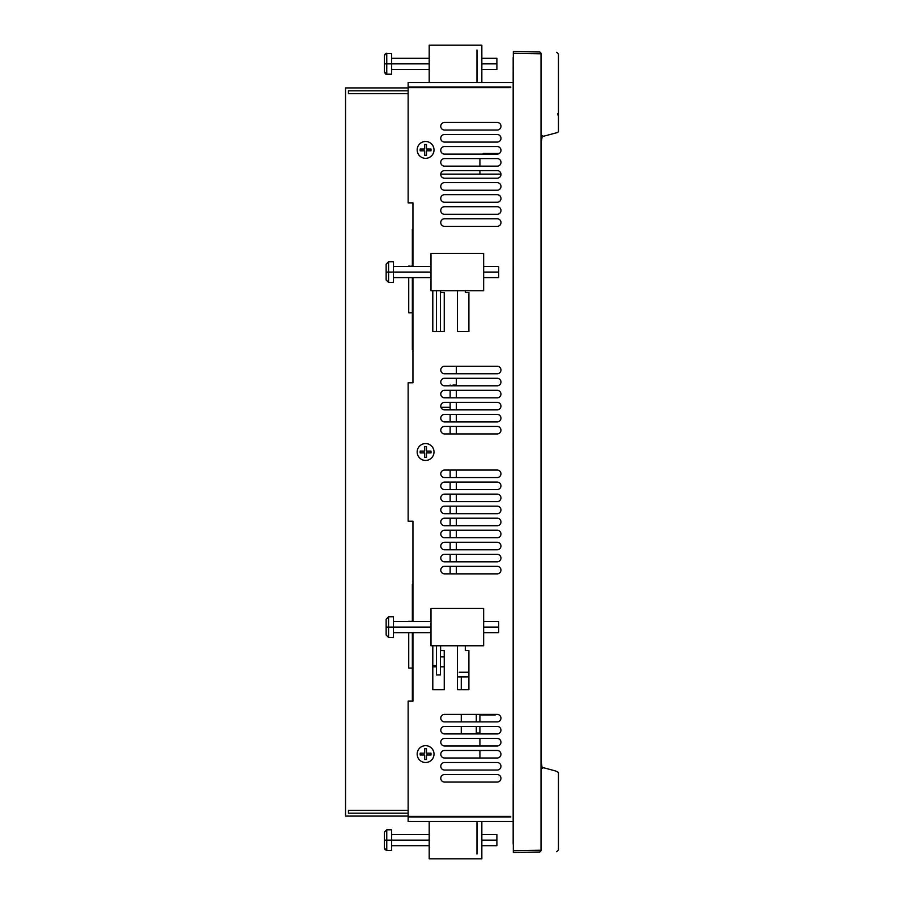 <?xml version="1.0" encoding="UTF-8"?>
<svg xmlns="http://www.w3.org/2000/svg" width="904" height="904" viewBox="0 0 904 904"><rect width="100%" height="100%" fill="white"/><g stroke="black" fill="none" stroke-linecap="round" stroke-linejoin="round"><path stroke-width="1.36" d="M483.233 153.477L483.233 154.121L483.233 153.477L499.302 153.477L483.233 153.477M483.233 714.375L483.233 714.974L483.233 714.375M513.325 852.483L513.325 51.517L539.247 51.969L513.438 51.517L513.415 53.325L541.021 53.777C564.265 54.183 564.265 54.183 541.021 53.777L541.021 850.223C564.265 849.816 564.265 849.816 541.021 850.223L541.021 53.777A1.808 1.797 -89 0 0 539.247 51.969C562.491 52.375 562.491 52.375 539.247 51.969A1.808 1.797 91 0 1 541.021 53.777C564.265 54.183 564.265 54.183 541.021 53.777L513.415 53.325L513.325 852.483M513.325 53.325L513.325 850.675M541.36 763.371L541.36 141.623C541.699 136.843 542.151 134.899 542.716 135.792A0.904 0.904 75 0 1 542.129 136.64A0.904 0.904 -105 0 0 542.716 135.792C563.7 130.165 563.7 130.165 542.716 135.792C563.7 130.165 563.7 130.165 542.716 135.792C542.151 134.899 541.699 136.843 541.36 141.623L541.36 762.377C541.699 767.157 542.151 769.101 542.716 768.208C563.7 773.835 563.7 773.835 542.716 768.208C563.7 773.835 563.7 773.835 542.716 768.208A0.904 0.904 -75 0 0 542.129 767.36L548.581 769.089M556.683 52.274L558.457 54.082L558.457 131.566L557.791 132.447L547.18 135.284M557.915 115.023L557.892 113.497M541.021 850.223L513.415 850.675L541.021 850.223A1.808 1.797 89 0 1 539.247 852.031L513.438 852.483L539.247 852.031A1.808 1.797 -91 0 0 541.021 850.223C564.265 849.816 564.265 849.816 541.021 850.223M542.4 767.439L545.688 768.321M545.993 768.4L549.349 769.293M549.903 769.44L555.474 770.931L549.903 769.44M555.598 770.976L558.457 772.434L558.457 849.918L556.683 851.726M542.05 767.338C563.034 772.965 563.034 772.965 542.05 767.338C563.034 772.965 563.034 772.965 542.05 767.338L541.36 762.569M542.129 767.36A0.904 0.904 105 0 1 542.716 768.208C542.151 769.101 541.699 767.157 541.36 762.377L541.338 762.976M542.05 136.662C563.034 131.035 563.034 131.035 542.05 136.662L541.36 141.431L542.151 136.617M548.581 134.911L542.242 136.606M541.36 141.623L541.338 141.024M513.438 51.517L539.247 51.969M500.974 174.133L440.756 174.133A3.797 3.797 0 0 1 444.542 170.607L497.189 170.607A3.797 3.797 0 0 1 500.986 174.404A3.797 3.797 0 0 1 497.189 178.19L444.542 178.19A3.797 3.797 0 0 1 440.745 174.404A3.797 3.797 0 0 1 444.542 170.607A3.797 3.797 0 0 0 440.756 174.133L500.974 174.133M450.135 573.859L450.135 566.333L450.135 573.859M450.135 561.825L450.135 554.299L450.135 561.825M450.135 549.79L450.135 542.264L450.135 549.79M450.135 537.756L450.135 530.23L450.135 537.756M450.135 525.721L450.135 518.195L450.135 525.721M450.135 513.687L450.135 506.161L450.135 513.687M450.135 501.641L450.135 494.126L450.135 501.641M450.135 489.606L450.135 482.092L450.135 489.606M450.135 477.572L450.135 470.057L450.135 477.572M450.135 433.943L450.135 426.428L450.135 433.943M450.135 421.908L450.135 414.394L450.135 421.908M450.135 409.874L450.135 402.359L450.135 409.874M450.135 397.839L450.135 390.313L450.135 397.839M450.135 385.805L450.135 385.025L450.135 385.805M453.028 385.025L456.328 385.025M465.3 645.772L465.3 650.586L468.905 650.586L468.905 689.707L457.481 689.707L457.481 676.881L468.905 676.881M440.971 407.32L450.135 407.32L440.971 407.32A3.763 3.763 0 0 0 444.542 409.874A3.763 3.763 0 0 1 440.779 406.111A3.763 3.763 0 0 1 444.542 402.359L497.189 402.359A3.763 3.763 0 0 1 500.952 406.111A3.763 3.763 0 0 1 497.189 409.874L444.542 409.874A3.763 3.763 0 0 1 440.971 407.32M450.135 397.387L442.745 397.387L450.135 397.387M440.451 656.869L444.237 656.869M444.237 666.802L440.451 666.802M436.417 666.802L432.801 666.802M510.737 816.979L510.737 816.38L510.737 816.979L408.133 816.979L510.737 816.979M510.737 87.62L510.737 87.021L408.133 87.021L510.737 87.021L510.737 87.62L408.133 87.62L408.133 202.869L412.947 202.869L412.947 266.533M513.415 821.487L408.133 821.487L513.415 821.487M408.133 82.513L513.415 82.513L408.133 82.513L408.133 87.021L408.133 82.513M412.947 277.607L412.947 382.799L412.947 277.607L412.947 382.799L408.133 382.799L408.133 521.201L412.947 521.201L412.947 621.579M412.947 632.653L412.947 701.131L412.947 632.653L412.947 701.131L408.133 701.131L408.133 816.38L510.737 816.38M408.133 816.979L408.133 821.487L408.133 816.979M440.621 645.772L440.621 650.586L444.237 650.586L444.237 689.707L432.801 689.707L432.801 645.772M457.481 676.881L457.481 645.772L457.481 689.707L468.905 689.707L468.905 650.586M440.621 290.726L440.621 292.534L444.237 292.534L444.237 331.644L432.801 331.644L432.801 290.726M457.481 331.644L457.481 290.726L457.481 331.644L468.905 331.644L457.481 331.644M465.3 290.726L465.3 292.534L468.905 292.534L468.905 331.644L468.905 292.534M434.01 452A8.43 8.43 0 0 1 425.581 460.43A8.43 8.43 0 0 1 417.162 452A8.43 8.43 0 0 1 425.581 443.57A8.43 8.43 0 0 1 434.01 452M417.162 754.094A8.43 8.43 0 0 1 425.581 745.664A8.43 8.43 0 0 1 434.01 754.094A8.43 8.43 0 0 1 425.581 762.513A8.43 8.43 0 0 1 417.162 754.094M417.162 149.906A8.43 8.43 0 0 1 425.581 141.487A8.43 8.43 0 0 1 434.01 149.906A8.43 8.43 0 0 1 425.581 158.336A8.43 8.43 0 0 1 417.162 149.906M444.542 433.943A3.763 3.763 0 0 1 440.779 430.191A3.763 3.763 0 0 1 444.542 426.428L497.189 426.428A3.763 3.763 0 0 1 500.952 430.191A3.763 3.763 0 0 1 497.189 433.943L444.542 433.943A3.763 3.763 0 0 1 440.779 430.191A3.763 3.763 0 0 1 444.542 426.428A3.763 3.763 0 0 0 440.779 430.191A3.763 3.763 0 0 0 444.542 433.943A3.763 3.763 0 0 1 440.779 430.191A3.763 3.763 0 0 1 444.542 426.428M444.542 421.908A3.763 3.763 0 0 1 440.779 418.145A3.763 3.763 0 0 1 444.542 414.394L497.189 414.394A3.763 3.763 0 0 1 500.952 418.145A3.763 3.763 0 0 1 497.189 421.908L444.542 421.908A3.763 3.763 0 0 1 440.779 418.145A3.763 3.763 0 0 1 444.542 414.394A3.763 3.763 0 0 0 440.779 418.145A3.763 3.763 0 0 0 444.542 421.908A3.763 3.763 0 0 1 440.779 418.145A3.763 3.763 0 0 1 444.542 414.394M444.542 397.839A3.763 3.763 0 0 1 440.779 394.076A3.763 3.763 0 0 1 444.542 390.313L497.189 390.313A3.763 3.763 0 0 1 500.952 394.076A3.763 3.763 0 0 1 497.189 397.839L444.542 397.839A3.763 3.763 0 0 1 440.779 394.076A3.763 3.763 0 0 1 444.542 390.313A3.763 3.763 0 0 0 442.745 397.387A3.763 3.763 0 0 1 444.542 390.313M444.542 385.805A3.763 3.763 0 0 1 440.779 382.042A3.763 3.763 0 0 1 444.542 378.279L497.189 378.279A3.763 3.763 0 0 1 500.952 382.042A3.763 3.763 0 0 1 497.189 385.805L444.542 385.805A3.763 3.763 0 0 1 440.779 382.042A3.763 3.763 0 0 1 444.542 378.279A3.763 3.763 0 0 0 440.779 382.042A3.763 3.763 0 0 0 444.542 385.805A3.763 3.763 0 0 1 440.779 382.042A3.763 3.763 0 0 1 444.542 378.279M444.542 373.77A3.763 3.763 0 0 1 440.779 370.007A3.763 3.763 0 0 1 444.542 366.244L497.189 366.244A3.763 3.763 0 0 1 500.952 370.007A3.763 3.763 0 0 1 497.189 373.77L444.542 373.77A3.763 3.763 0 0 1 440.779 370.007A3.763 3.763 0 0 1 444.542 366.244A3.763 3.763 0 0 0 440.779 370.007A3.763 3.763 0 0 0 444.542 373.77A3.763 3.763 0 0 1 440.779 370.007A3.763 3.763 0 0 1 444.542 366.244M444.542 477.572A3.763 3.763 0 0 1 440.779 473.809A3.763 3.763 0 0 1 444.542 470.057L497.189 470.057A3.763 3.763 0 0 1 500.952 473.809A3.763 3.763 0 0 1 497.189 477.572L444.542 477.572A3.763 3.763 0 0 1 440.779 473.809A3.763 3.763 0 0 1 444.542 470.057A3.763 3.763 0 0 0 440.779 473.809A3.763 3.763 0 0 0 444.542 477.572A3.763 3.763 0 0 1 440.779 473.809A3.763 3.763 0 0 1 444.542 470.057M444.542 489.606A3.763 3.763 0 0 1 440.779 485.855A3.763 3.763 0 0 1 444.542 482.092L497.189 482.092A3.763 3.763 0 0 1 500.952 485.855A3.763 3.763 0 0 1 497.189 489.606L444.542 489.606A3.763 3.763 0 0 1 440.779 485.855A3.763 3.763 0 0 1 444.542 482.092A3.763 3.763 0 0 0 440.779 485.855A3.763 3.763 0 0 0 444.542 489.606A3.763 3.763 0 0 1 440.779 485.855A3.763 3.763 0 0 1 444.542 482.092M444.542 501.641A3.763 3.763 0 0 1 440.779 497.889A3.763 3.763 0 0 1 444.542 494.126L497.189 494.126A3.763 3.763 0 0 1 500.952 497.889A3.763 3.763 0 0 1 497.189 501.641L444.542 501.641A3.763 3.763 0 0 1 440.779 497.889A3.763 3.763 0 0 1 444.542 494.126A3.763 3.763 0 0 0 440.779 497.889A3.763 3.763 0 0 0 444.542 501.641A3.763 3.763 0 0 1 440.779 497.889A3.763 3.763 0 0 1 444.542 494.126M444.542 513.687A3.763 3.763 0 0 1 440.779 509.924A3.763 3.763 0 0 1 444.542 506.161L497.189 506.161A3.763 3.763 0 0 1 500.952 509.924A3.763 3.763 0 0 1 497.189 513.687L444.542 513.687A3.763 3.763 0 0 1 440.779 509.924A3.763 3.763 0 0 1 444.542 506.161A3.763 3.763 0 0 0 440.779 509.924A3.763 3.763 0 0 0 444.542 513.687A3.763 3.763 0 0 1 440.779 509.924A3.763 3.763 0 0 1 444.542 506.161M444.542 525.721A3.763 3.763 0 0 1 440.779 521.958A3.763 3.763 0 0 1 444.542 518.195L497.189 518.195A3.763 3.763 0 0 1 500.952 521.958A3.763 3.763 0 0 1 497.189 525.721L444.542 525.721A3.763 3.763 0 0 1 440.779 521.958A3.763 3.763 0 0 1 444.542 518.195A3.763 3.763 0 0 0 440.779 521.958A3.763 3.763 0 0 0 444.542 525.721A3.763 3.763 0 0 1 440.779 521.958A3.763 3.763 0 0 1 444.542 518.195M444.542 537.756A3.763 3.763 0 0 1 440.779 533.993A3.763 3.763 0 0 1 444.542 530.23L497.189 530.23A3.763 3.763 0 0 1 500.952 533.993A3.763 3.763 0 0 1 497.189 537.756L444.542 537.756A3.763 3.763 0 0 1 440.779 533.993A3.763 3.763 0 0 1 444.542 530.23A3.763 3.763 0 0 0 440.779 533.993A3.763 3.763 0 0 0 444.542 537.756A3.763 3.763 0 0 1 440.779 533.993A3.763 3.763 0 0 1 444.542 530.23M444.542 549.79A3.763 3.763 0 0 1 440.779 546.027A3.763 3.763 0 0 1 444.542 542.264L497.189 542.264A3.763 3.763 0 0 1 500.952 546.027A3.763 3.763 0 0 1 497.189 549.79L444.542 549.79A3.763 3.763 0 0 1 440.779 546.027A3.763 3.763 0 0 1 444.542 542.264A3.763 3.763 0 0 0 440.779 546.027A3.763 3.763 0 0 0 444.542 549.79A3.763 3.763 0 0 1 440.779 546.027A3.763 3.763 0 0 1 444.542 542.264M444.542 561.825A3.763 3.763 0 0 1 440.779 558.062A3.763 3.763 0 0 1 444.542 554.299L497.189 554.299A3.763 3.763 0 0 1 500.952 558.062A3.763 3.763 0 0 1 497.189 561.825L444.542 561.825A3.763 3.763 0 0 1 440.779 558.062A3.763 3.763 0 0 1 444.542 554.299A3.763 3.763 0 0 0 440.779 558.062A3.763 3.763 0 0 0 444.542 561.825A3.763 3.763 0 0 1 440.779 558.062A3.763 3.763 0 0 1 444.542 554.299M444.542 573.859A3.763 3.763 0 0 1 440.779 570.096A3.763 3.763 0 0 1 444.542 566.333L497.189 566.333A3.763 3.763 0 0 1 500.952 570.096A3.763 3.763 0 0 1 497.189 573.859L444.542 573.859A3.763 3.763 0 0 1 440.779 570.096A3.763 3.763 0 0 1 444.542 566.333A3.763 3.763 0 0 0 440.779 570.096A3.763 3.763 0 0 0 444.542 573.859A3.763 3.763 0 0 1 440.779 570.096A3.763 3.763 0 0 1 444.542 566.333M497.189 714.375A3.763 3.763 0 0 1 500.952 718.138A3.763 3.763 0 0 1 497.189 721.9L444.542 721.9A3.763 3.763 0 0 1 440.779 718.138A3.763 3.763 0 0 1 444.542 714.375L497.189 714.375A3.763 3.763 0 0 1 500.952 718.138A3.763 3.763 0 0 1 497.189 721.9M497.189 726.409A3.763 3.763 0 0 1 500.952 730.172A3.763 3.763 0 0 1 497.189 733.935L444.542 733.935A3.763 3.763 0 0 1 440.779 730.172A3.763 3.763 0 0 1 444.542 726.409L497.189 726.409A3.763 3.763 0 0 1 500.952 730.172A3.763 3.763 0 0 1 497.189 733.935M497.189 738.444A3.763 3.763 0 0 1 500.952 742.207A3.763 3.763 0 0 1 497.189 745.969L444.542 745.969A3.763 3.763 0 0 1 440.779 742.207A3.763 3.763 0 0 1 444.542 738.444L497.189 738.444A3.763 3.763 0 0 1 500.952 742.207A3.763 3.763 0 0 1 497.189 745.969M497.189 750.478A3.763 3.763 0 0 1 500.952 754.241A3.763 3.763 0 0 1 497.189 758.004L444.542 758.004A3.763 3.763 0 0 1 440.779 754.241A3.763 3.763 0 0 1 444.542 750.478L497.189 750.478A3.763 3.763 0 0 1 500.952 754.241A3.763 3.763 0 0 1 497.189 758.004M497.189 762.513A3.763 3.763 0 0 1 500.952 766.276A3.763 3.763 0 0 1 497.189 770.038L444.542 770.038A3.763 3.763 0 0 1 440.779 766.276A3.763 3.763 0 0 1 444.542 762.513L497.189 762.513A3.763 3.763 0 0 1 500.952 766.276A3.763 3.763 0 0 1 497.189 770.038A3.763 3.763 0 0 0 500.952 766.276A3.763 3.763 0 0 0 497.189 762.513A3.763 3.763 0 0 1 500.952 766.276A3.763 3.763 0 0 1 497.189 770.038M497.189 774.547A3.763 3.763 0 0 1 500.952 778.31A3.763 3.763 0 0 1 497.189 782.073L444.542 782.073A3.763 3.763 0 0 1 440.779 778.31A3.763 3.763 0 0 1 444.542 774.547L497.189 774.547A3.763 3.763 0 0 1 500.952 778.31A3.763 3.763 0 0 1 497.189 782.073A3.763 3.763 0 0 0 500.952 778.31A3.763 3.763 0 0 0 497.189 774.547A3.763 3.763 0 0 1 500.952 778.31A3.763 3.763 0 0 1 497.189 782.073M497.189 218.757A3.797 3.797 0 0 1 500.986 222.542A3.797 3.797 0 0 1 497.189 226.339L444.542 226.339A3.797 3.797 0 0 1 440.745 222.542A3.797 3.797 0 0 1 444.542 218.757L497.189 218.757A3.797 3.797 0 0 1 500.986 222.542A3.797 3.797 0 0 1 497.189 226.339M497.189 206.711A3.797 3.797 0 0 1 500.986 210.508A3.797 3.797 0 0 1 497.189 214.293L444.542 214.293A3.797 3.797 0 0 1 440.745 210.508A3.797 3.797 0 0 1 444.542 206.711L497.189 206.711A3.797 3.797 0 0 1 500.986 210.508A3.797 3.797 0 0 1 497.189 214.293M497.189 194.676A3.797 3.797 0 0 1 500.986 198.473A3.797 3.797 0 0 1 497.189 202.259L444.542 202.259A3.797 3.797 0 0 1 440.745 198.473A3.797 3.797 0 0 1 444.542 194.676L497.189 194.676A3.797 3.797 0 0 1 500.986 198.473A3.797 3.797 0 0 1 497.189 202.259M497.189 182.642A3.797 3.797 0 0 1 500.986 186.439A3.797 3.797 0 0 1 497.189 190.224L444.542 190.224A3.797 3.797 0 0 1 440.745 186.439A3.797 3.797 0 0 1 444.542 182.642L497.189 182.642A3.797 3.797 0 0 1 500.986 186.439A3.797 3.797 0 0 1 497.189 190.224M497.189 158.573A3.797 3.797 0 0 1 500.986 162.37A3.797 3.797 0 0 1 497.189 166.155L444.542 166.155A3.797 3.797 0 0 1 440.745 162.37A3.797 3.797 0 0 1 444.542 158.573L497.189 158.573A3.797 3.797 0 0 1 500.986 162.37A3.797 3.797 0 0 1 497.189 166.155M497.189 146.538A3.797 3.797 0 0 1 500.986 150.335A3.797 3.797 0 0 1 497.189 154.121L444.542 154.121A3.797 3.797 0 0 1 440.745 150.335A3.797 3.797 0 0 1 444.542 146.538L497.189 146.538A3.797 3.797 0 0 1 499.302 153.477A3.797 3.797 0 0 0 497.189 146.538A3.797 3.797 0 0 1 500.986 150.335A3.797 3.797 0 0 1 497.189 154.121M497.189 134.504A3.797 3.797 0 0 1 500.986 138.289A3.797 3.797 0 0 1 497.189 142.086L444.542 142.086A3.797 3.797 0 0 1 440.745 138.289A3.797 3.797 0 0 1 444.542 134.504L497.189 134.504A3.797 3.797 0 0 1 500.986 138.289A3.797 3.797 0 0 1 497.189 142.086A3.797 3.797 0 0 0 500.986 138.289A3.797 3.797 0 0 0 497.189 134.504A3.797 3.797 0 0 1 500.986 138.289A3.797 3.797 0 0 1 497.189 142.086M497.189 122.469A3.797 3.797 0 0 1 500.986 126.255A3.797 3.797 0 0 1 497.189 130.052L444.542 130.052A3.797 3.797 0 0 1 440.745 126.255A3.797 3.797 0 0 1 444.542 122.469L497.189 122.469A3.797 3.797 0 0 1 500.986 126.255A3.797 3.797 0 0 1 497.189 130.052A3.797 3.797 0 0 0 500.986 126.255A3.797 3.797 0 0 0 497.189 122.469A3.797 3.797 0 0 1 500.986 126.255A3.797 3.797 0 0 1 497.189 130.052M444.542 721.9A3.763 3.763 0 0 1 440.779 718.138A3.763 3.763 0 0 1 444.542 714.375A3.763 3.763 0 0 0 440.779 718.138A3.763 3.763 0 0 0 444.542 721.9A3.763 3.763 0 0 1 440.779 718.138A3.763 3.763 0 0 1 444.542 714.375M444.542 733.935A3.763 3.763 0 0 1 440.779 730.172A3.763 3.763 0 0 1 444.542 726.409A3.763 3.763 0 0 0 440.779 730.172A3.763 3.763 0 0 0 444.542 733.935A3.763 3.763 0 0 1 440.779 730.172A3.763 3.763 0 0 1 444.542 726.409M444.542 745.969A3.763 3.763 0 0 1 440.779 742.207A3.763 3.763 0 0 1 444.542 738.444A3.763 3.763 0 0 0 440.779 742.207A3.763 3.763 0 0 0 444.542 745.969A3.763 3.763 0 0 1 440.779 742.207A3.763 3.763 0 0 1 444.542 738.444M444.542 758.004A3.763 3.763 0 0 1 440.779 754.241A3.763 3.763 0 0 1 444.542 750.478A3.763 3.763 0 0 0 440.779 754.241A3.763 3.763 0 0 0 444.542 758.004A3.763 3.763 0 0 1 440.779 754.241A3.763 3.763 0 0 1 444.542 750.478M444.542 770.038A3.763 3.763 0 0 1 440.779 766.276A3.763 3.763 0 0 1 444.542 762.513A3.763 3.763 0 0 0 440.779 766.276A3.763 3.763 0 0 0 444.542 770.038A3.763 3.763 0 0 1 440.779 766.276A3.763 3.763 0 0 1 444.542 762.513M444.542 782.073A3.763 3.763 0 0 1 440.779 778.31A3.763 3.763 0 0 1 444.542 774.547A3.763 3.763 0 0 0 440.779 778.31A3.763 3.763 0 0 0 444.542 782.073A3.763 3.763 0 0 1 440.779 778.31A3.763 3.763 0 0 1 444.542 774.547M444.542 166.155A3.797 3.797 0 0 1 440.745 162.37A3.797 3.797 0 0 1 444.542 158.573A3.797 3.797 0 0 0 440.745 162.37A3.797 3.797 0 0 0 444.542 166.155A3.797 3.797 0 0 1 440.745 162.37A3.797 3.797 0 0 1 444.542 158.573M444.542 154.121A3.797 3.797 0 0 1 440.745 150.335A3.797 3.797 0 0 1 444.542 146.538A3.797 3.797 0 0 0 440.745 150.335A3.797 3.797 0 0 0 444.542 154.121A3.797 3.797 0 0 1 440.745 150.335A3.797 3.797 0 0 1 444.542 146.538M444.542 142.086A3.797 3.797 0 0 1 440.745 138.289A3.797 3.797 0 0 1 444.542 134.504A3.797 3.797 0 0 0 440.745 138.289A3.797 3.797 0 0 0 444.542 142.086A3.797 3.797 0 0 1 440.745 138.289A3.797 3.797 0 0 1 444.542 134.504M444.542 130.052A3.797 3.797 0 0 1 440.745 126.255A3.797 3.797 0 0 1 444.542 122.469A3.797 3.797 0 0 0 440.745 126.255A3.797 3.797 0 0 0 444.542 130.052A3.797 3.797 0 0 1 440.745 126.255A3.797 3.797 0 0 1 444.542 122.469M444.237 689.707L432.801 689.707L444.237 689.707L444.237 650.586L444.237 689.707M440.621 650.586L444.237 650.586M497.189 433.943A3.763 3.763 0 0 0 500.952 430.191A3.763 3.763 0 0 0 497.189 426.428M497.189 421.908A3.763 3.763 0 0 0 500.952 418.145A3.763 3.763 0 0 0 497.189 414.394M444.542 402.359A3.763 3.763 0 0 0 440.779 406.111A3.763 3.763 0 0 0 444.542 409.874M497.189 409.874A3.763 3.763 0 0 0 500.952 406.111A3.763 3.763 0 0 0 497.189 402.359M497.189 397.839A3.763 3.763 0 0 0 500.952 394.076A3.763 3.763 0 0 0 497.189 390.313M497.189 385.805A3.763 3.763 0 0 0 500.952 382.042A3.763 3.763 0 0 0 497.189 378.279M497.189 373.77A3.763 3.763 0 0 0 500.952 370.007A3.763 3.763 0 0 0 497.189 366.244M497.189 477.572A3.763 3.763 0 0 0 500.952 473.809A3.763 3.763 0 0 0 497.189 470.057M497.189 489.606A3.763 3.763 0 0 0 500.952 485.855A3.763 3.763 0 0 0 497.189 482.092M497.189 501.641A3.763 3.763 0 0 0 500.952 497.889A3.763 3.763 0 0 0 497.189 494.126M497.189 513.687A3.763 3.763 0 0 0 500.952 509.924A3.763 3.763 0 0 0 497.189 506.161M497.189 525.721A3.763 3.763 0 0 0 500.952 521.958A3.763 3.763 0 0 0 497.189 518.195M497.189 537.756A3.763 3.763 0 0 0 500.952 533.993A3.763 3.763 0 0 0 497.189 530.23M497.189 549.79A3.763 3.763 0 0 0 500.952 546.027A3.763 3.763 0 0 0 497.189 542.264M497.189 561.825A3.763 3.763 0 0 0 500.952 558.062A3.763 3.763 0 0 0 497.189 554.299M497.189 573.859A3.763 3.763 0 0 0 500.952 570.096A3.763 3.763 0 0 0 497.189 566.333M444.542 218.757A3.797 3.797 0 0 0 440.745 222.542A3.797 3.797 0 0 0 444.542 226.339M444.542 206.711A3.797 3.797 0 0 0 440.745 210.508A3.797 3.797 0 0 0 444.542 214.293M444.542 194.676A3.797 3.797 0 0 0 440.745 198.473A3.797 3.797 0 0 0 444.542 202.259M444.542 182.642A3.797 3.797 0 0 0 440.745 186.439A3.797 3.797 0 0 0 444.542 190.224M497.189 178.19A3.797 3.797 0 0 0 500.986 174.404A3.797 3.797 0 0 0 497.189 170.607M444.542 170.607A3.797 3.797 0 0 0 440.745 174.404A3.797 3.797 0 0 0 444.542 178.19M444.237 331.644L432.801 331.644L444.237 331.644L444.237 292.534L444.237 331.644M440.621 292.534L444.237 292.534M408.133 382.799L408.133 521.201M408.133 701.131L408.133 816.38M408.133 87.62L408.133 202.869M345.543 87.925L345.543 816.075L408.133 816.075L345.543 816.075L345.543 87.925L408.133 87.925L345.543 87.925M408.732 621.579L412.348 621.297L412.348 584.391L412.947 584.391M412.947 349.701L412.348 349.701L412.348 312.784L408.732 312.784L408.732 277.607M408.732 266.533L412.348 266.013L412.348 229.345L412.947 229.345M408.133 93.643L348.435 93.643L348.435 90.818L408.133 90.818L348.435 90.818L348.435 93.643M348.435 810.357L348.435 813.182L408.133 813.182L348.435 813.182L348.435 810.357L408.133 810.357M412.348 701.131L412.348 668.079L408.732 668.079L408.732 632.653M408.732 621.297L412.348 621.579M412.348 632.653L412.348 668.079L408.732 668.079M412.947 674.531L412.348 674.531M412.348 259.55L412.947 259.55M412.947 319.485L412.348 319.485M412.348 614.596L412.947 614.596M408.732 266.013L412.348 266.533M412.348 277.607L412.348 312.784L408.732 312.784M479.922 158.573L479.922 166.155L479.922 158.573M479.922 170.607L479.922 174.133L479.922 170.607M479.922 714.375L479.922 721.9L479.922 714.375M479.922 726.409L479.922 733.935L479.922 726.409M479.922 738.444L479.922 745.969L479.922 738.444M479.922 750.478L479.922 758.004L479.922 750.478M495.324 714.375L495.324 714.974L479.922 714.974M461.266 689.707L461.266 676.881L461.266 689.707M461.266 733.935L461.266 726.409L461.266 733.935M461.266 721.9L461.266 714.375L461.266 721.9M476.306 733.008L476.306 726.409L476.306 733.008L479.922 733.008L476.306 733.008M476.306 721.9L476.306 714.375L476.306 721.9M468.905 672.248L459.221 672.248M456.328 366.244L456.328 373.77L456.328 366.244M456.328 378.279L456.328 385.805L456.328 378.279M456.328 390.313L456.328 397.839L456.328 390.313M456.328 402.359L456.328 409.874L456.328 402.359M456.328 414.394L456.328 421.908L456.328 414.394M456.328 426.428L456.328 433.943L456.328 426.428M456.328 470.057L456.328 477.572L456.328 470.057M456.328 482.092L456.328 489.606L456.328 482.092M456.328 494.126L456.328 501.641L456.328 494.126M456.328 506.161L456.328 513.687L456.328 506.161M456.328 518.195L456.328 525.721L456.328 518.195M456.328 530.23L456.328 537.756L456.328 530.23M456.328 542.264L456.328 549.79L456.328 542.264M456.328 554.299L456.328 561.825L456.328 554.299M456.328 566.333L456.328 573.859L456.328 566.333M440.451 674.96L440.451 645.772L440.451 674.96L436.417 674.96L440.451 674.96M440.451 331.644L440.451 290.726L440.451 331.644M436.417 290.726L436.417 331.644L436.417 290.726M436.417 645.772L436.417 674.96L436.417 645.772M436.417 665.581L432.801 665.581L436.417 665.581M483.651 253.414L430.993 253.414L430.993 290.726L430.993 253.414L483.651 253.414L483.651 290.726L430.993 290.726L483.651 290.726L483.651 253.414M430.993 266.533L393.387 266.533L393.387 272.07L430.993 272.07L393.387 272.07L393.387 277.607L430.993 277.607M483.651 266.533L498.703 266.533L498.703 272.07L483.651 272.07L498.703 272.07L498.703 277.607L483.651 277.607M388.573 272.07L393.387 272.07L393.387 282.421L388.573 282.421L388.573 261.719L388.573 272.07L386.144 272.07L386.144 264.149L388.573 261.719L393.387 261.719L393.387 272.07L388.573 272.07L388.573 282.421L386.144 279.991L386.144 272.07L388.573 272.07M483.651 608.46L430.993 608.46L430.993 645.772L430.993 608.46L483.651 608.46L483.651 645.772L430.993 645.772L483.651 645.772L483.651 608.46M430.993 621.579L393.387 621.579L393.387 627.116L430.993 627.116L393.387 627.116L393.387 632.653L430.993 632.653M483.651 621.579L498.703 621.579L498.703 627.116L483.651 627.116L498.703 627.116L498.703 632.653L483.651 632.653M388.573 627.116L393.387 627.116L393.387 637.467L388.573 637.467L388.573 616.765L388.573 627.116L386.144 627.116L386.144 619.195L388.573 616.765L393.387 616.765L393.387 627.116L388.573 627.116L388.573 637.467L386.144 635.037L386.144 627.116L388.573 627.116M513.167 57.54L513.167 844.053M425.581 87.62L425.581 87.021M425.581 158.336A8.43 8.43 0 0 1 417.162 149.906A8.43 8.43 0 0 1 425.581 141.487A8.43 8.43 0 0 1 434.01 149.906A8.43 8.43 0 0 1 425.581 158.336M430.993 149.002L426.485 149.002L426.485 144.493L424.677 144.493L424.677 149.002L420.168 149.002L420.168 150.81L424.677 150.81L424.677 155.33L426.485 155.33L426.485 150.81L430.993 150.81L430.993 149.002L430.993 150.81M426.485 144.493L424.677 144.493M420.168 149.002L420.168 150.81M424.677 155.33L426.485 155.33M425.581 460.43A8.43 8.43 0 0 1 417.162 452A8.43 8.43 0 0 1 425.581 443.57A8.43 8.43 0 0 1 434.01 452A8.43 8.43 0 0 1 425.581 460.43M430.993 451.096L426.485 451.096L426.485 446.587L424.677 446.587L424.677 451.096L420.168 451.096L420.168 452.904L424.677 452.904L424.677 457.413L426.485 457.413L426.485 452.904L430.993 452.904L430.993 451.096L430.993 452.904M426.485 446.587L424.677 446.587M420.168 451.096L420.168 452.904M424.677 457.413L426.485 457.413M425.581 762.513A8.43 8.43 0 0 1 417.162 754.094A8.43 8.43 0 0 1 425.581 745.664A8.43 8.43 0 0 1 434.01 754.094A8.43 8.43 0 0 1 425.581 762.513M430.993 753.19L426.485 753.19L426.485 748.67L424.677 748.67L424.677 753.19L420.168 753.19L420.168 754.998L424.677 754.998L424.677 759.507L426.485 759.507L426.485 754.998L430.993 754.998L430.993 753.19L430.993 754.998M426.485 748.67L424.677 748.67M420.168 753.19L420.168 754.998M424.677 759.507L426.485 759.507M425.581 816.979L425.581 816.38M429.197 854.043L429.197 822.086L429.197 858.8L481.843 858.8L481.843 821.487L481.843 858.8L429.197 858.8L429.197 822.086A0.599 0.599 0 0 1 429.796 821.487M432.801 816.979L432.801 816.38L432.801 816.979M438.824 816.38L438.824 816.979M457.481 816.979L457.481 816.38L457.481 816.979M463.492 816.38L463.492 816.979M476.973 821.487L476.973 854.043L477.097 821.487M432.801 87.021L432.801 87.62L432.801 87.021M457.481 87.021L457.481 87.62L457.481 87.021M476.973 82.513L476.973 49.957L477.097 82.513M429.197 49.957L429.197 81.914L429.197 45.2L481.843 45.2L481.843 82.513L481.843 45.2L429.197 45.2L429.197 81.914A0.599 0.599 0 0 0 429.796 82.513M438.824 87.62L438.824 87.021M463.492 87.62L463.492 87.021M481.843 58.319L496.895 58.319L496.895 63.856C496.895 56.749 496.895 56.749 496.895 63.856C496.895 70.964 496.895 70.964 496.895 63.856L481.843 63.856L496.895 63.856L496.895 69.393L481.843 69.393M429.197 63.856L391.579 63.856L429.197 63.856M429.197 58.319L391.579 58.319L391.579 69.393L429.197 69.393M386.765 63.856L391.579 63.856L391.579 74.207L386.765 74.207L386.765 53.505L386.765 63.856L384.336 63.856L384.336 55.935C385.353 53.698 386.166 52.895 386.765 53.505L391.579 53.505L391.579 63.856L386.765 63.856L386.765 74.207C386.166 74.817 385.353 74.004 384.336 71.778L384.336 63.856L386.765 63.856M481.843 834.607L496.895 834.607L496.895 840.144C496.895 833.036 496.895 833.036 496.895 840.144C496.895 847.251 496.895 847.251 496.895 840.144L481.843 840.144L496.895 840.144L496.895 845.681L481.843 845.681M429.197 840.144L391.579 840.144L429.197 840.144M429.197 834.607L391.579 834.607L391.579 845.681L429.197 845.681M386.765 840.144L391.579 840.144L391.579 850.494L386.765 850.494L386.765 829.793L386.765 840.144L384.336 840.144L384.336 832.222L386.765 829.793L391.579 829.793L391.579 840.144L386.765 840.144L386.765 850.494L384.336 848.065L384.336 840.144L386.765 840.144M429.716 87.62L430.225 87.021M429.716 816.38L430.225 816.979L429.716 816.38M385.251 54.037L384.663 54.715M386.765 74.207L384.336 71.778M385.262 849.975L384.336 848.065"/></g></svg>
